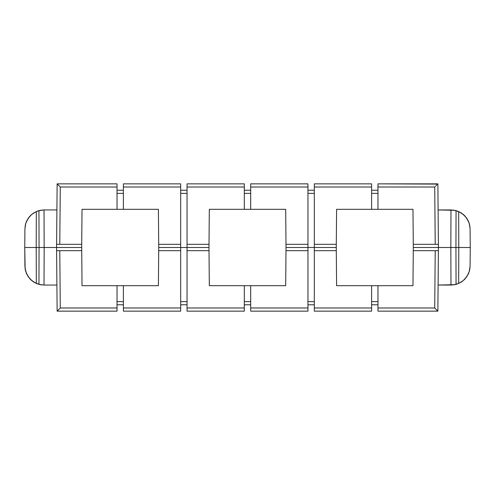 <?xml version="1.0" encoding="UTF-8"?>
<svg xmlns="http://www.w3.org/2000/svg" width="495" height="495" viewBox="0 0 495 495"><rect width="100%" height="100%" fill="white"/><g stroke="black" fill="none" stroke-linecap="round" stroke-linejoin="round"><path stroke-width="0.74" d="M461.55 281.865L458.265 283.61L454.701 284.687L438.1 285.052L450.976 285.052L450.84 247.5L455.932 247.5L456.062 284.365L455.932 247.5L458.797 247.5L455.932 247.5L458.797 247.5L458.667 283.443L458.797 247.5L470.25 247.5L458.797 247.5L470.25 247.5L470.089 266.124L470.25 247.5L413.306 247.5L412.972 285.683L377.97 285.683L412.972 285.683L413.306 247.5L438.428 247.5L437.871 311.145L377.97 311.145L437.871 311.145L438.403 250.68L413.275 250.68L435.216 250.68L434.721 307.989L435.216 250.68L438.403 250.68L438.428 247.5L450.84 247.5L438.428 247.5L450.84 247.5L450.976 285.052L456.062 284.365L458.667 283.443L463.301 280.554L465.263 278.642L468.276 274.082L469.26 271.526L470.089 266.124L469.693 269.825L468.586 273.376L466.81 276.649L464.44 279.514L461.55 281.865L464.44 279.514M57.377 310.903L59.672 308.608L57.129 311.145L56.572 247.5L81.694 247.5L81.725 250.68L59.784 250.68L60.279 307.989L59.672 308.608L60.279 307.989L117.03 307.989L117.03 311.145L57.129 311.145L117.03 311.145L117.03 285.683L158.4 285.683L82.028 285.683L81.725 250.68L59.784 250.68L60.279 307.989L117.03 307.989L117.03 285.683L82.028 285.683L81.694 247.5L24.75 247.5L25.134 268.853L26.724 274.082L29.737 278.642L33.914 282.162L38.938 284.365L44.006 285.052L56.9 285.052L44.024 285.052L44.16 247.5L44.024 285.052L40.299 284.687L36.735 283.61L33.45 281.865L30.56 279.514L28.19 276.649L26.414 273.376L25.307 269.825L24.911 266.124L24.75 247.5L24.911 266.124L25.307 269.825L26.414 273.376M208.983 247.5L158.734 247.5L180.675 247.5L180.675 250.68L158.703 250.68L158.4 285.683L158.734 247.5L158.703 250.68L180.675 250.68L180.675 307.989L180.675 247.5L208.983 247.5L209.008 250.68L187.042 250.68L187.042 307.989L244.32 307.989L244.32 285.683L209.317 285.683L208.983 247.5L209.317 209.317L244.32 209.317L244.32 187.011L187.042 187.011L187.042 244.32L209.008 244.32L209.317 209.317L285.683 209.317L285.992 244.32L307.958 244.32L307.958 187.011L250.68 187.011L250.68 209.317L244.32 209.317L244.32 183.855L187.042 183.855L244.32 183.855L244.32 187.011L187.042 187.011L187.042 250.68L187.042 247.5L208.983 247.5L209.008 244.32L187.042 244.32L187.042 247.5L208.983 247.5M336.266 247.5L286.017 247.5L307.958 247.5L307.958 250.68L285.992 250.68L285.683 285.683L250.68 285.683L250.68 307.989L307.958 307.989L307.958 250.68L285.992 250.68L286.017 247.5L285.683 285.683L250.68 285.683L250.68 311.145L307.958 311.145L250.68 311.145L250.68 307.989L307.958 307.989L307.958 311.145L307.958 247.5L336.266 247.5L336.297 250.68L314.325 250.68L314.325 307.989L371.603 307.989L371.603 285.683L336.6 285.683L336.266 247.5L336.6 209.317L371.603 209.317L371.603 187.011L314.325 187.011L314.325 244.32L336.297 244.32L336.6 209.317L377.97 209.317L371.603 209.317L371.603 183.855L314.325 183.855L371.603 183.855L371.603 187.011L314.325 187.011L314.325 250.68L314.325 247.5L336.266 247.5L336.297 244.32L314.325 244.32L314.325 247.5L336.266 247.5M123.397 285.683L123.397 307.989L180.675 307.989L123.397 307.989L123.397 311.145L180.675 311.145L123.397 311.145L123.397 285.683M180.675 311.145L180.675 307.989L180.675 311.145M371.603 311.145L314.325 311.145L371.603 311.145L371.603 307.989L314.325 307.989L314.325 311.145L314.325 250.68L336.297 250.68L336.6 285.683L377.97 285.683L377.97 307.989L434.721 307.989L437.623 310.903L434.721 307.989L377.97 307.989L377.97 311.145L377.97 285.683L371.603 285.683L371.603 311.145M244.32 311.145L187.042 311.145L244.32 311.145L244.32 307.989L187.042 307.989L187.042 311.145L187.042 250.68L209.008 250.68L209.317 285.683L250.68 285.683L244.32 285.683L244.32 311.145M57.129 311.145L56.572 247.5L39.068 247.5L38.938 284.365L39.068 247.5L36.203 247.5L36.333 283.443L36.203 247.5L24.75 247.5L81.694 247.5L82.028 209.317L117.03 209.317L117.03 187.011L60.279 187.011L59.784 244.32L81.725 244.32L82.028 209.317L123.397 209.317L117.03 209.317L117.03 183.855L57.129 183.855L117.03 183.855L117.03 187.011L60.279 187.011L59.672 186.392L60.279 187.011L59.784 244.32L56.597 244.32L57.129 183.855L59.672 186.392L57.129 183.855L56.597 244.32L81.725 244.32L81.694 247.5L56.572 247.5L56.597 244.32L56.572 247.5L44.16 247.5L44.024 209.948L38.938 210.635L36.333 211.557L31.699 214.446L29.737 216.358L26.724 220.919L25.74 223.474L24.911 228.876L25.307 225.176L26.414 221.624L28.19 218.351L30.56 215.486L33.45 213.135L36.735 211.39L40.299 210.313L44.024 209.948L44.16 247.5L39.068 247.5L38.938 210.635L39.068 247.5L36.203 247.5L36.333 211.557L36.203 247.5L24.75 247.5L24.911 228.876L24.75 247.5M59.784 250.68L56.597 250.68L59.784 250.68M30.56 279.514L33.45 281.865L36.735 283.61M33.635 281.989L32.973 281.537M30.956 279.892L30.245 279.192M25.437 270.388L25.233 269.447M469.767 269.447L469.563 270.394M466.865 276.575L466.593 276.971M464.756 279.192L464.044 279.892M455.932 247.5L450.84 247.5L450.976 209.948L438.1 209.948L454.701 210.313L458.265 211.39L461.55 213.135L464.44 215.486L466.81 218.351L468.586 221.624L469.693 225.176L470.089 228.876L469.26 223.474L468.276 220.919L465.263 216.358L461.086 212.838L456.062 210.635L450.976 209.948L450.84 247.5L455.932 247.5L456.062 210.635L455.932 247.5M41.45 284.879L36.333 283.443L31.699 280.554L28.067 276.47L25.74 271.526L24.911 266.124L25.474 270.555M39.117 284.415L43.61 285.046M25.691 271.359L25.802 271.724M470.089 266.124L469.26 271.526L466.933 276.47L463.301 280.554L458.667 283.443L453.55 284.879M469.198 271.724L469.303 271.365M451.341 285.046L455.926 284.402M307.958 304.778L314.325 304.778L307.958 304.778M180.675 304.778L187.042 304.778L180.675 304.778M250.68 301.622L244.32 301.622L250.68 301.622M244.32 304.778L250.68 304.778L244.32 304.778M314.325 301.622L307.958 301.622L314.325 301.622M377.97 301.622L371.603 301.622L377.97 301.622M371.603 304.778L377.97 304.778L371.603 304.778M187.042 301.622L180.675 301.622L187.042 301.622M123.397 301.622L117.03 301.622L123.397 301.622M117.03 304.778L123.397 304.778L117.03 304.778M413.306 247.5L438.428 247.5L438.403 244.32L438.428 247.5L413.306 247.5L413.275 244.32L435.216 244.32L434.721 187.011L377.97 187.011L377.97 209.317L412.972 209.317L377.97 209.317L377.97 187.011L434.721 187.011L435.216 244.32L438.403 244.32L437.871 183.855L438.403 244.32L413.275 244.32L413.306 247.5M286.017 247.5L314.325 247.5L307.958 247.5L307.958 244.32L285.992 244.32L286.017 247.5L307.958 247.5L307.958 183.855L250.68 183.855L307.958 183.855L307.958 187.011L250.68 187.011L250.68 209.317L285.683 209.317L286.017 247.5M158.734 247.5L187.042 247.5L180.675 247.5L180.675 187.011L123.397 187.011L123.397 209.317L158.4 209.317L123.397 209.317L123.397 187.011L180.675 187.011L180.675 183.855L123.397 183.855L180.675 183.855L180.675 244.32L158.703 244.32L180.675 244.32L180.675 247.5L158.734 247.5L158.703 244.32L158.734 247.5M158.4 209.317L158.703 244.32L158.4 209.317M123.397 183.855L123.397 187.011L123.397 183.855M314.325 183.855L314.325 187.011L314.325 183.855M250.68 183.855L250.68 187.011L250.68 183.855M187.042 183.855L187.042 187.011L187.042 183.855M412.972 209.317L413.275 244.32L412.972 209.317M435.328 186.392L434.721 187.011L435.328 186.392M436.937 184.777L435.922 185.804L436.937 184.777M437.871 183.855L377.97 183.855L437.623 184.097M377.97 183.855L377.97 187.011L377.97 183.855M25.233 225.553L25.437 224.606M28.135 218.425L28.407 218.029M30.245 215.808L30.956 215.108M56.9 209.948L44.024 209.948L56.9 209.948M458.797 247.5L458.667 211.557L458.797 247.5M470.25 247.5L470.089 228.876L470.25 247.5L470.089 228.876L469.693 225.176L468.586 221.624M464.44 215.486L461.55 213.135L458.265 211.39M461.365 213.011L462.027 213.463M464.044 215.108L464.756 215.808M469.563 224.612L469.767 225.553M24.911 228.876L25.74 223.474L28.067 218.53L31.699 214.446L36.333 211.557L41.45 210.121M25.802 223.276L25.697 223.635M43.659 209.954L39.074 210.598M453.55 210.121L458.667 211.557L463.301 214.446L466.933 218.53L469.26 223.474L470.089 228.876L469.526 224.445M455.883 210.585L451.391 209.954M469.31 223.641L469.198 223.276M314.325 190.222L307.958 190.222L314.325 190.222M187.042 190.222L180.675 190.222L187.042 190.222M244.32 193.378L250.68 193.378L244.32 193.378M250.68 190.222L244.32 190.222L250.68 190.222M307.958 193.378L314.325 193.378L307.958 193.378M371.603 193.378L377.97 193.378L371.603 193.378M377.97 190.222L371.603 190.222L377.97 190.222M180.675 193.378L187.042 193.378L180.675 193.378M117.03 193.378L123.397 193.378L117.03 193.378M123.397 190.222L117.03 190.222L123.397 190.222"/></g></svg>
